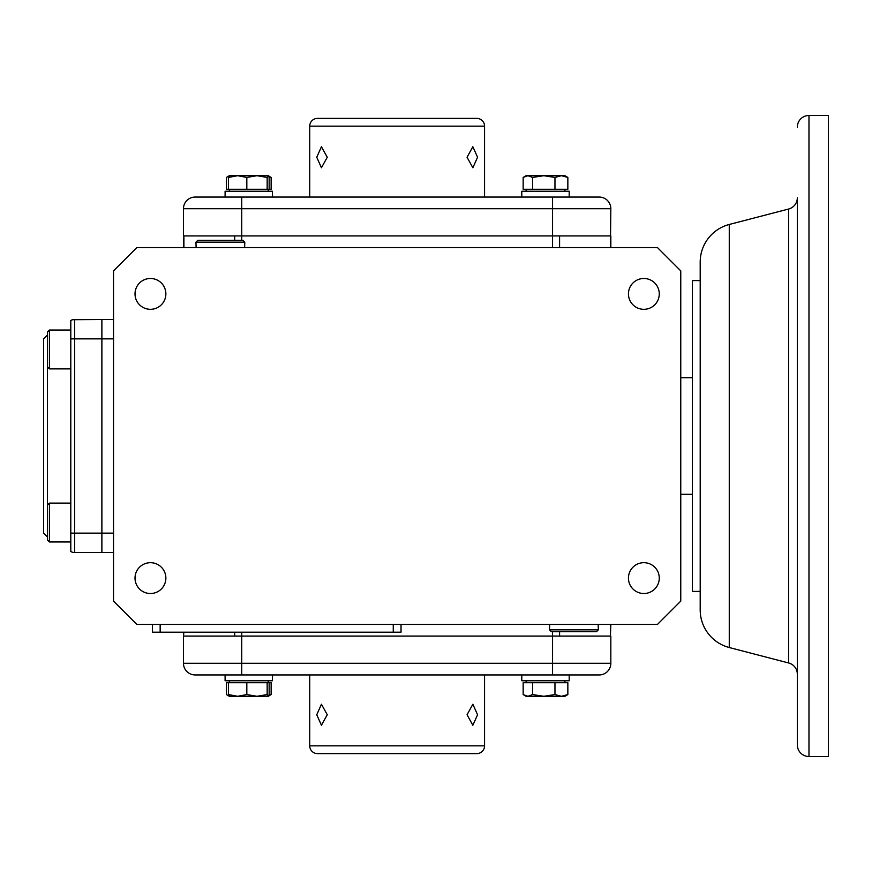 <?xml version="1.0" encoding="UTF-8"?>
<svg xmlns="http://www.w3.org/2000/svg" width="872" height="872" viewBox="0 0 872 872"><rect width="100%" height="100%" fill="white"/><g stroke="black" fill="none" stroke-linecap="round" stroke-linejoin="round"><path stroke-width="1.31" d="M797.324 127.127A11.652 11.652 0 0 1 808.976 115.475L828.4 115.475L828.4 756.525L808.976 756.525A11.652 11.652 0 0 1 797.324 744.873L797.324 674.241A11.652 11.652 0 0 0 788.593 662.96L788.593 209.04A11.652 11.652 0 0 0 797.324 197.759L797.324 744.873M797.324 660.987L797.324 211.013M729.264 647.525A38.848 38.848 0 0 1 700.194 609.931L700.194 262.069A38.848 38.848 0 0 1 729.264 224.475L729.264 647.525L788.593 662.96M700.194 280.599L692.423 280.599L692.423 591.401L700.194 591.401M680.76 494.282L692.423 494.282M680.76 377.718L692.423 377.718M484.56 745.843A7.772 7.772 0 0 1 476.799 753.615L317.506 753.615A7.772 7.772 0 0 1 309.734 745.843L484.56 745.843L484.56 674.939M467.054 714.757L472.853 704.249L477.562 714.757L472.853 725.264L467.054 714.757M316.743 714.757L321.441 704.249L327.251 714.757L321.441 725.264L316.743 714.757M228.987 695.911L227.374 695.148L229.369 696.303L268.227 696.303L267.159 694.57L256.989 696.303L246.82 694.57L237.642 696.303L228.464 694.57L229.445 696.303M228.464 694.57L228.464 682.711L271.138 682.711L271.138 694.57L268.772 695.584M269.143 682.711L269.143 694.57L268.151 696.303M267.159 694.57L267.159 682.711M246.82 694.57L246.82 682.711M225.096 680.76L225.096 674.939L241.74 674.939L195.121 674.939L225.096 674.939L225.096 680.76L272.424 680.76L272.424 674.939M272.424 680.76L272.5 674.939M569.198 674.939L599.173 674.939L552.554 674.939L569.198 674.939L569.198 680.76L521.794 680.76L521.794 674.939M229.369 680.76L229.369 682.711L229.369 680.76M564.925 680.76L564.925 682.711M526.078 680.76L526.078 682.711L526.078 680.76M227.374 695.148L226.458 694.57L226.458 682.711L228.464 682.711M268.227 696.303L271.138 694.57M561.404 696.303L564.925 696.303L567.846 694.57L561.404 696.303L554.963 694.57L543.79 696.303L561.404 696.303M526.001 696.259L527.887 696.303L523.156 694.57L523.156 682.711L567.846 682.711L567.846 694.57M527.887 696.303L543.79 696.303L532.618 694.57L527.887 696.303M526.078 696.303L523.156 694.57M532.618 682.711L532.618 694.57M554.963 694.57L554.963 682.711M599.173 674.939A11.652 11.652 0 0 0 610.836 663.276L610.836 636.08L183.469 636.08L183.894 632.2M610.836 663.276L552.554 663.276L552.554 674.939L241.74 674.939L241.74 663.276L183.469 663.276L183.469 636.08L183.469 663.276A11.652 11.652 0 0 0 195.121 674.939M150.442 593.516A15.424 15.424 0 0 1 135.018 578.103A15.424 15.424 0 0 1 150.442 562.68A15.424 15.424 0 0 1 165.865 578.103A15.424 15.424 0 0 1 150.442 593.516M150.442 309.32A15.424 15.424 0 0 1 135.018 293.897A15.424 15.424 0 0 1 150.442 278.484A15.424 15.424 0 0 1 165.865 293.897A15.424 15.424 0 0 1 150.442 309.32M643.852 309.32A15.424 15.424 0 0 1 628.439 293.897A15.424 15.424 0 0 1 643.852 278.484A15.424 15.424 0 0 1 659.276 293.897A15.424 15.424 0 0 1 643.852 309.32M643.852 593.516A15.424 15.424 0 0 1 628.439 578.103A15.424 15.424 0 0 1 643.852 562.68A15.424 15.424 0 0 1 659.276 578.103A15.424 15.424 0 0 1 643.852 593.516M559.584 247.572L559.584 235.92L234.71 235.92L234.71 240.269M610.836 247.572L610.836 235.92L552.554 235.92L552.554 197.061L599.173 197.061A11.652 11.652 0 0 1 610.836 208.724L610.411 247.572M183.894 247.572L183.894 235.92L183.469 247.572M610.411 624.428L610.411 636.08L610.836 624.428M552.554 631.731L552.554 636.08L559.584 636.08L559.584 631.731M234.71 632.2L234.71 636.08L241.74 636.08L241.74 663.276L552.554 663.276L552.554 636.08L241.74 636.08L241.74 632.2M70.796 320.482A7.772 7.772 0 0 1 74.676 319.446A7.772 7.772 0 0 0 70.796 320.482L70.796 551.518A7.772 7.772 0 0 0 74.676 552.554L101.882 552.554L101.882 533.13L101.882 552.554L113.534 552.554M113.534 533.13L101.882 533.13L101.882 319.446L101.882 338.87L113.534 338.87M657.455 247.572L136.839 247.572L113.534 270.876L113.534 601.124L136.839 624.428L657.455 624.428L680.76 601.124L680.76 270.876L657.455 247.572M113.534 319.446L72.67 319.708M183.469 632.2L183.469 636.08M160.154 624.428L160.154 632.2L152.382 632.2L152.382 624.428M401.033 624.428L401.033 632.2L160.154 632.2M552.554 247.572L552.554 235.92L183.469 235.92L183.469 208.724L183.469 235.92M552.554 197.061L195.121 197.061A11.652 11.652 0 0 0 183.469 208.724L241.74 208.724L241.74 240.269M309.734 197.061L309.734 126.157L484.56 126.157A7.772 7.772 0 0 0 476.799 118.385L317.506 118.385L476.799 118.385M309.734 126.157A7.772 7.772 0 0 1 317.506 118.385M316.743 157.243L321.441 167.751L327.251 157.243L321.441 146.736L316.743 157.243M477.562 157.243L472.853 146.736L467.054 157.243L472.853 167.751L477.562 157.243M246.82 177.43L237.642 175.697L256.989 175.697L246.82 177.43L246.82 189.289L271.138 189.289L271.138 177.43L268.772 176.417M228.987 176.09L227.374 176.853L229.369 175.697L237.642 175.697L228.464 177.43L228.464 189.289L246.82 189.289M228.464 177.43L229.445 175.697M269.143 189.289L269.143 177.43L268.151 175.697L267.159 177.43L267.159 189.289M267.159 177.43L256.989 175.697L268.151 175.697M225.096 191.24L225.096 197.061L225.096 191.24L272.424 191.24L272.424 197.061M272.424 191.24L272.5 197.061M227.374 176.853L226.458 177.43L226.458 189.289L228.464 189.289M268.227 175.697L271.138 177.43M229.369 191.24L229.369 189.289L229.369 191.24M567.846 177.43L561.404 175.697L564.925 175.697L567.846 177.43L567.846 189.289L532.618 189.289L532.618 177.43L527.887 175.697L523.156 177.43L523.156 189.289L532.618 189.289M554.963 177.43L543.79 175.697L561.404 175.697L554.963 177.43L554.963 189.289M526.001 175.741L543.79 175.697L532.618 177.43M526.078 175.697L523.156 177.43M521.794 197.061L521.794 191.24L569.198 191.24L569.198 197.061M564.925 191.24L564.925 189.289M526.078 191.24L526.078 189.289L526.078 191.24M47.48 366.949L49.432 368.889L49.432 330.041L47.48 331.981L47.48 540.019L49.432 541.959L70.796 541.959L49.432 541.959L49.432 503.111L70.796 503.111M47.48 334.99L43.6 338.87L43.6 533.13L47.48 537.01M70.796 533.13L101.882 533.13L101.882 338.87L74.676 338.87L74.676 319.446M49.432 368.889L70.796 368.889M49.432 330.041L70.796 330.041M549.665 624.428L549.502 629.846L598.345 629.846L598.181 624.428M549.502 629.846L551.387 631.731L596.459 631.731L598.345 629.846M244.629 247.572L244.792 242.154L195.949 242.154L196.113 247.572M244.792 242.154L242.907 240.269L197.835 240.269L195.949 242.154M808.976 115.475L808.976 756.525M393.261 624.428L393.261 632.2M610.836 208.724L241.74 208.724L241.74 197.061M70.796 338.87L74.676 338.87L74.676 552.554M729.264 224.475L788.593 209.04M309.734 674.939L309.734 745.843M268.227 680.76L268.227 682.711M484.56 197.061L484.56 126.157M268.227 191.24L268.227 189.289M47.48 540.019L49.432 541.959M47.48 505.052L49.432 503.111"/></g></svg>
